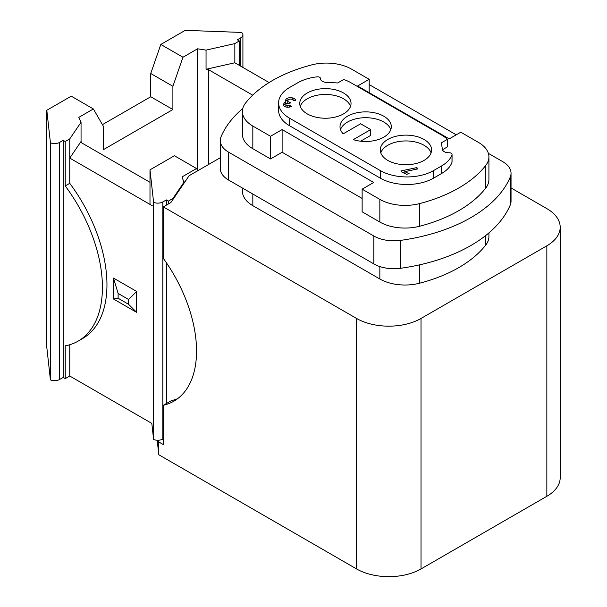 <?xml version="1.0" encoding="UTF-8"?>
<svg xmlns="http://www.w3.org/2000/svg" width="607" height="607" viewBox="0 0 607 607"><rect width="100%" height="100%" fill="white"/><g stroke="black" fill="none" stroke-linecap="round" stroke-linejoin="round"><path stroke-width="0.91" d="M78.106 341.134A117.447 67.809 60 0 0 65.222 185.932L69.752 183.314A117.447 67.809 60 0 1 82.635 338.524L78.106 341.134A117.447 67.809 60 0 1 65.222 345.853L65.222 378.639L69.752 376.021L151.818 423.398L153.601 439.46A7.117 4.112 180 0 0 158.609 440.227L158.799 454.749L157.213 440.242M65.222 185.932L65.222 141.522L63.174 140.338L63.174 377.455L65.222 378.639M63.174 377.455L59.661 379.481A7.117 4.112 180 0 1 50.427 379.891L46.807 347.386L46.807 110.269L50.427 142.782L50.427 379.891M252.694 95.17L208.558 69.684L206.046 69.297L206.046 50.123L234.841 43.598L239.37 40.98L237.314 39.796L240.835 37.771A7.117 4.112 0 0 0 242.914 34.865A7.117 4.112 0 0 0 241.54 32.437L185.234 30.35L160.817 44.448L182.957 57.233L197.556 48.81L197.556 170.271M102.431 124.647L150.748 96.756L172.896 109.541L103.44 149.641L103.44 126.393L93.372 108.957L71.231 96.172L46.807 110.269M160.817 44.448L150.748 73.508L150.748 96.756M172.896 109.541L172.896 86.293L182.957 57.233M93.372 108.957L78.781 117.386L81.05 122.288L81.05 141.461L81.725 142.911L149.99 182.32M269.091 82.552L234.841 62.779L206.046 69.297M63.174 140.338L59.661 142.364A7.117 4.112 180 0 1 50.427 142.782M65.222 141.522L69.752 138.904L81.05 122.288M69.752 183.314L69.752 158.086L81.05 141.461M69.752 138.904L69.752 158.086L152.258 205.72M69.752 376.021L69.752 344.753M128.601 299.494L118.115 293.439L118.115 298.257L128.601 304.312L128.601 299.494L136.658 291.443L113.509 278.074L118.115 293.439M118.115 298.257L113.509 299.001L136.658 312.362L128.601 304.312M136.658 312.362L136.658 291.443M113.509 278.074L113.509 299.001M206.046 50.123L197.556 48.81M208.558 69.684L208.558 164.497M150.748 73.508L172.896 86.293M239.37 40.98L239.37 65.389M234.841 43.598L234.841 62.779M197.806 170.704L196.547 168.526L181.956 176.956L184.232 182.882M168.405 203.952L168.405 201.092L166.348 199.908L162.835 201.934A7.117 4.112 180 0 1 153.601 202.343L153.601 439.46M153.601 202.343L149.99 169.839L149.99 204.407M196.547 168.526L174.406 155.741L149.99 169.839M168.405 201.092L172.934 198.474L184.232 181.857M166.348 199.908L166.348 205.136M166.348 262.687L166.348 403.534M163.329 438.77L162.835 439.051A7.117 4.112 180 0 1 158.609 440.227M511.041 187.95L546.846 208.626A45.555 26.298 180 0 1 560.193 227.223A45.555 26.298 180 0 1 546.846 245.82L421.023 318.463A45.555 26.298 180 0 1 356.597 318.463L163.329 206.881L163.329 258.385A109.617 63.287 60 0 1 173.845 401.189A109.617 63.287 60 0 1 163.329 405.279L171.386 400.628A109.617 63.287 -120 0 0 177.73 398.609M172.934 199.506L172.934 198.474M163.329 405.279L163.329 444.582L158.799 441.964M220.28 140.551L220.28 168.442A28.468 16.435 0 0 0 228.619 180.067L373.851 263.916A28.468 16.435 0 0 0 400.688 268.271A148.761 85.883 0 0 0 510.237 205.022A28.468 16.435 0 0 0 511.041 201.152L511.041 173.253A28.468 16.435 180 0 1 510.237 177.123A148.761 85.883 180 0 1 400.688 240.372A28.468 16.435 180 0 1 373.851 236.017L228.619 152.167A28.468 16.435 180 0 1 220.28 140.551A28.468 16.435 180 0 1 221.085 136.674A148.761 85.883 180 0 1 242.8 108.478M488.362 153.359L502.702 161.629A28.468 16.435 180 0 1 511.041 173.253M369.185 84.548L456.252 134.815M431.061 152.85A25.631 14.796 0 0 0 424.05 145.278A25.631 14.796 0 0 0 398.488 141.575A25.631 14.796 0 0 0 380.786 152.85M402.509 172.358L404.831 171.864M416.933 169.087L416.933 167.578L400.878 170.954L401.432 171.834L406.5 174.3L409.164 173.739L404.831 171.629L404.831 173.374L406.66 174.262M286.208 107.067A1.965 1.131 180 0 1 285.874 106.437L285.874 104.692A1.965 1.131 180 0 1 285.988 104.313L286.329 103.774A1.282 0.736 180 0 1 287.976 103.327L289.774 103.706L290.609 102.378L289.16 102.067A2.132 1.229 180 0 1 287.748 100.914A2.132 1.229 180 0 1 287.877 100.489L288.188 100.003A2.458 1.419 180 0 1 291.33 99.161A2.823 1.631 180 0 1 293.189 100.648L295.647 100.61A5.281 3.05 180 0 0 292.172 97.826L292.172 99.434M288.143 103.365A2.132 1.229 180 0 1 287.748 102.651L287.748 100.914M292.559 99.662A5.281 3.05 180 0 1 294.615 100.625M285.525 101.832A4.909 2.838 180 0 1 285.586 101.733L285.874 101.263A4.909 2.838 180 0 1 288.537 99.631M285.7 102.097A4.424 2.549 180 0 0 283.977 103.365L283.977 105.11A4.424 2.549 180 0 1 285.7 103.843L285.7 102.097A4.909 2.838 180 0 1 285.29 100.959A4.909 2.838 180 0 1 285.586 99.988L285.874 99.518A4.909 2.838 180 0 1 292.172 97.826M283.977 105.11L283.689 105.565M360.649 141.196L370.695 135.399L370.695 129.587L353.274 139.64A25.638 14.803 0 0 0 391.303 126.696A25.638 14.803 0 0 0 365.657 111.878A25.638 14.803 0 0 0 340.019 126.696A25.638 14.803 0 0 0 343.205 133.828L360.626 123.775L370.695 129.587M390.794 129.602A25.631 14.796 0 0 0 365.657 117.697A25.631 14.796 0 0 0 340.527 129.602M350.535 106.362A25.631 14.796 0 0 0 343.516 98.782A25.631 14.796 0 0 0 317.954 95.087A25.631 14.796 0 0 0 300.26 106.362M424.058 139.458A25.646 14.803 0 0 0 396.098 136.256A25.646 14.803 0 0 0 380.278 149.944A25.646 14.803 0 0 0 405.924 164.732A25.646 14.803 0 0 0 431.569 149.944A25.646 14.803 0 0 0 424.058 139.458M416.933 167.578L417.768 168.913L404.831 171.629M289.653 107.067L289.653 105.36A2.208 1.275 180 0 1 287.172 105.762A1.965 1.131 180 0 1 285.874 104.692M283.977 103.365L283.681 105.557M289.653 105.36L291.565 106.248A4.666 2.694 180 0 1 286.329 107.09A4.424 2.549 180 0 1 283.423 104.692A4.424 2.549 180 0 1 283.681 103.835M343.524 92.97A25.646 14.803 0 0 0 315.572 89.76A25.646 14.803 0 0 0 299.752 103.456A25.646 14.803 0 0 0 325.398 118.236A25.646 14.803 0 0 0 351.036 103.456A25.646 14.803 0 0 0 343.524 92.97M320.488 78.864L320.488 78.523A6.404 3.695 180 0 0 320.481 78.698A6.404 3.695 180 0 0 326.323 82.377L337.72 82.954L343.706 79.494A37.725 21.776 0 0 1 351.066 82.802L441.661 135.111A37.725 21.776 180 0 1 447.389 139.352L441.395 142.812L442.397 149.39A6.404 3.695 0 0 0 449.074 152.759A2.845 1.646 0 0 1 452.048 154.406L452.048 161.955A2.845 1.646 0 0 1 451.995 162.274L451.995 154.724A37.725 21.776 180 0 1 441.661 165.908L433.603 170.559A37.725 21.776 180 0 1 380.255 170.559L289.66 118.251A37.725 21.776 0 0 1 278.613 102.856L278.613 110.406A37.725 21.776 0 0 0 289.66 125.808L380.255 178.117A37.725 21.776 0 0 0 433.603 178.117L433.603 170.559M320.488 78.523A2.845 1.646 0 0 0 320.488 78.447A2.845 1.646 0 0 0 317.089 76.839A37.725 21.776 0 0 0 297.711 82.802L289.66 87.454A37.725 21.776 0 0 0 278.613 102.856M451.995 162.274A37.725 21.776 0 0 1 441.661 173.465L433.603 178.117M447.389 139.352L447.389 146.909L442.48 149.747M419.581 226.259A131.681 76.027 0 0 0 485.79 188.033L485.79 165.37A35.585 20.547 180 0 0 488.916 156.955A35.585 20.547 180 0 0 478.491 142.425L460.781 132.205L449.21 138.882L357.606 85.997L369.185 79.32L351.476 69.092A35.585 20.547 0 0 0 311.74 64.881A131.681 76.027 0 0 0 245.524 103.107A35.585 20.547 0 0 0 242.405 111.521A35.585 20.547 0 0 0 252.831 126.051L270.532 136.272L282.111 129.587L373.715 182.472L362.136 189.156L379.845 199.377A35.585 20.547 180 0 0 419.581 203.595L419.581 226.259A35.585 20.547 180 0 1 379.845 222.041L379.845 199.377M485.79 165.37A131.681 76.027 180 0 1 419.581 203.595M252.831 126.051L252.831 148.715A35.585 20.547 180 0 1 242.405 134.185L242.405 111.521M252.831 148.715L270.532 158.935L270.532 136.272M282.111 129.587L282.111 152.251L270.532 158.935M362.136 198.451L282.111 152.251M379.845 222.041L362.136 211.82L362.136 189.156M488.916 156.955L488.916 179.619A35.585 20.547 180 0 1 485.79 188.033M369.185 92.681L369.185 79.32M220.28 157.729L189.088 175.742L170.878 202.526L163.329 206.881M488.916 232.891L488.916 236.571A35.585 20.547 180 0 1 485.79 244.985A131.681 76.027 180 0 1 419.581 283.211A35.585 20.547 180 0 1 379.845 279L252.831 205.667A35.585 20.547 180 0 1 242.405 191.137L242.405 188.026M560.193 227.223L560.193 477.701A45.555 26.298 180 0 1 546.846 496.298L421.023 568.949A45.555 26.298 180 0 1 356.597 568.949L158.799 454.749M59.661 142.364L59.661 379.481M240.835 66.239L240.835 37.771M162.835 201.934L162.835 439.051M228.619 152.167L228.619 180.067M373.851 263.916L373.851 236.017M400.688 240.372L400.688 268.271M510.237 205.022L510.237 177.123M287.172 105.762L287.172 107.219M289.16 102.067L289.16 103.577M285.874 99.518L285.874 101.263M285.586 99.988L285.586 101.733M441.661 173.465L441.661 165.908M289.66 125.808L289.66 118.251M380.255 178.117L380.255 170.559M252.831 194.043L252.831 205.667M485.79 244.985L485.79 235.455M379.845 279L379.845 266.556M419.581 264.842L419.581 283.211M546.846 496.298L546.846 245.82M421.023 318.463L421.023 568.949M356.597 568.949L356.597 318.463M242.914 34.865L242.914 67.438M320.488 78.447L320.488 78.895"/></g></svg>
